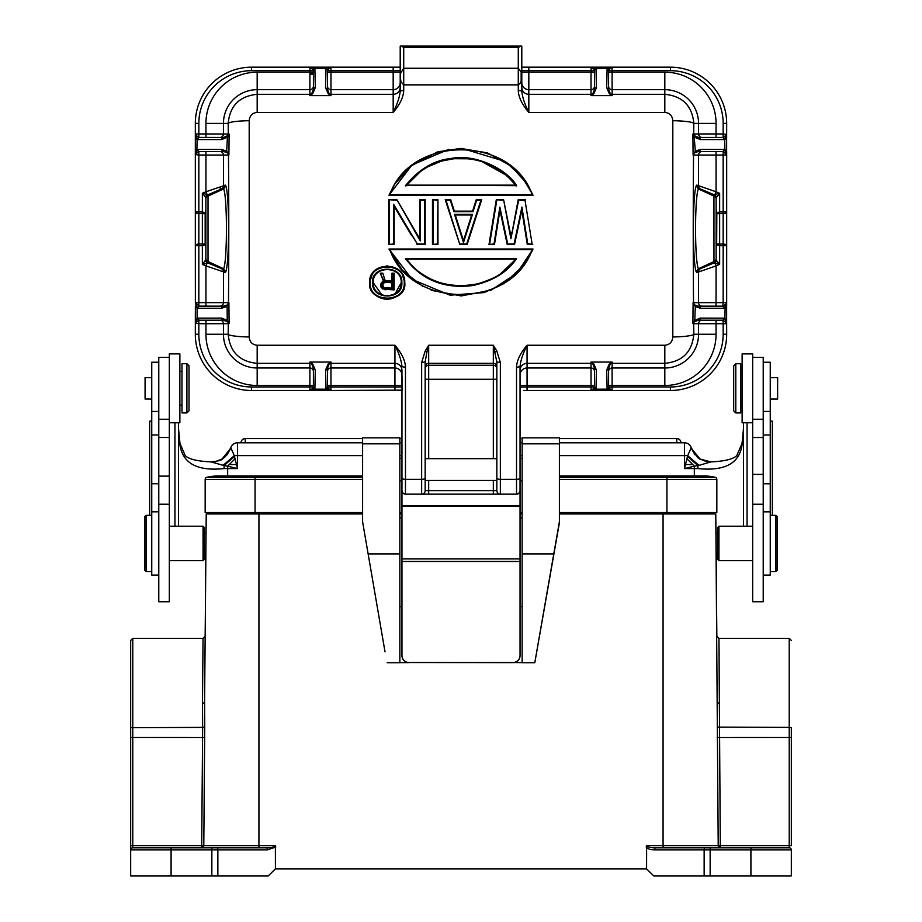 <?xml version="1.0" encoding="UTF-8"?>
<svg xmlns="http://www.w3.org/2000/svg" width="922" height="922" viewBox="0 0 922 922"><rect width="100%" height="100%" fill="white"/><g stroke="black" fill="none" stroke-linecap="round" stroke-linejoin="round"><path stroke-width="1.38" d="M384.255 281.671L380.244 273.166L382.814 273.166L385.35 281.245L392.518 281.245L392.518 273.753L393.59 273.753L393.59 289.37L385.431 289.37L382.469 288.102L381.178 284.691L382.446 282.547L384.255 281.671L382.077 282.074L383.54 281.36L380.244 273.166L382.814 273.166L385.35 281.245M382.688 283.573L382.814 284.921L382.688 283.573L384.912 282.259L391.965 282.777L391.965 288.113L383.909 287.756L382.814 284.921L382.688 287.399L384.923 288.713L385.004 288.113L391.965 288.113L391.965 286.373M391.965 278.156L391.965 273.166L391.965 280.645L385.742 280.645L392.518 281.245M381.962 294.971L373.145 282.581C372.188 265.386 402.119 265.236 401.254 282.581L395.284 293.519M389.81 295.708L387.148 295.939M393.59 289.37L394.155 289.888L394.155 273.166L391.965 273.166L394.155 273.166L394.155 289.888L385.431 289.37M382.745 288.955L380.982 287.053L382.469 288.102M381.178 285.924L380.982 283.492L380.613 285.981L381.478 286.823M373.145 282.581C372.626 265.202 401.785 265.202 401.254 282.581C401.773 299.904 372.626 299.915 373.145 282.581L372.58 282.616C370.886 265.006 403.029 264.487 401.819 282.616C403.606 300.065 371.416 300.779 372.58 282.616M370.195 282.616C368.593 303.257 405.784 303.292 404.216 282.616C405.784 261.894 368.65 261.848 370.195 282.616L369.63 282.581C368.454 261.053 405.576 260.811 404.77 282.581C407.386 303.96 367.14 303.442 369.63 282.581L372.419 273.534M401.98 273.511L404.77 282.581L403.951 287.641M400.067 293.968L398.857 295.086M395.538 297.276L390.34 299.005M384.416 299.062L379.219 297.46M370.425 287.526L369.63 282.581C370.679 293.138 376.752 298.693 387.839 299.258C398.535 297.495 404.182 291.928 404.77 282.581L404.216 282.616M495.091 351.95L496.843 351.109L493.328 345.243L496.843 361.966L496.843 490.642A3.515 3.515 0 0 0 500.358 494.157L500.358 479.313L516.527 479.313L516.527 367.267C516.781 360.525 520.296 353.184 527.061 345.243L664.82 345.243C669.649 344.805 672.311 342.039 672.806 336.956L672.818 120.713C672.311 115.63 669.637 112.864 664.82 112.426L528.825 112.426C521.921 104.198 518.406 96.856 518.279 90.402L521.794 90.978L521.794 46.1L400.206 46.1L400.206 90.978L403.721 90.402C403.456 97.144 399.952 104.486 393.175 112.426L257.18 112.426C252.351 112.864 249.689 115.63 249.194 120.713A21.079 2.697 179.4 0 0 228.183 123.41A820.834 71.536 90 0 1 228.299 133.955A3.515 3.504 -90 0 1 227.907 135.569L223.539 137.47L198.841 137.424C196.271 135.638 195.13 134.485 195.418 133.955L195.326 123.41L198.841 123.41A52.715 52.715 0 0 1 251.556 70.694L251.556 67.179L400.206 67.179L400.206 72.17L393.175 72.17L393.175 70.694L400.206 70.694M496.843 351.109L500.358 362.53L500.358 479.313A3.515 1.037 0 0 1 496.843 478.276L496.843 361.966L500.358 362.53M401.957 450.086L401.957 390.133L330.917 390.49L327.46 387.586L327.46 368.293L329.223 363.821L330.975 362.058L330.975 363.349L394.939 363.349A7.03 7.007 180 0 1 401.957 370.344L401.957 478.276A3.515 1.037 180 0 0 405.473 479.313L421.642 479.313L421.642 494.157L405.473 494.157L405.473 367.267C405.323 360.744 401.808 353.403 394.939 345.243L257.18 345.243C252.34 344.793 249.678 342.027 249.182 336.956L249.194 120.713M401.957 478.276L401.957 506.12L520.043 506.12L520.043 490.642A3.515 3.515 0 0 1 516.527 494.157L500.358 494.157A3.515 3.515 90 0 1 496.843 490.642L493.328 490.642L493.328 494.157L421.642 494.157A3.515 3.515 0 0 0 425.157 490.642L425.157 478.276A3.515 1.037 0 0 1 421.642 479.313L421.642 362.53L425.157 351.109L426.909 351.95L428.672 345.243L425.157 351.109M375.784 269.835L387.148 265.824L398.673 269.881M389.384 250L388.98 249.021L533.02 249.021L523.961 265.04L504.046 283.515L484.188 292.574L450.063 295.201L412.169 279.447L388.98 249.021L533.02 249.021L516.816 273.281L491.092 290.165L461.277 295.939L431.266 290.303M422.818 286.362L402.361 270.296L389.038 249.159M496.278 199.844L503.596 199.705L510.892 238.775L518.648 200.247L524.998 200.247L532.109 243.961L527.776 243.961L521.91 207.093L514.084 243.961L507.699 243.961L499.862 207.093L493.996 243.961L489.006 244.514L494.469 244.514L489.006 244.514L496.301 199.705L503.135 200.247M510.396 233.496L510.892 235.94L511.491 232.955M518.164 199.809L525.494 199.832M516.654 234.522L521.829 210.181L527.303 244.514L532.766 244.514L527.303 244.514L525.805 235.168M500.485 212.705L507.238 244.514L514.534 244.514L507.238 244.514L514.534 244.514L520.965 214.273M493.996 243.961L499.943 210.181L494.48 244.514L499.943 210.181L505.141 234.614M454.339 211.092L450.743 199.797M476.213 199.809L472.606 211.092M466.716 243.961L481.71 199.705L467.12 244.514L459.824 244.514L445.245 199.705L459.824 244.514L446.006 200.247L450.305 200.247L453.947 211.691L473.009 211.691L476.651 200.247L480.938 200.247L466.716 243.961L460.239 243.961M437.385 200.247L432.476 199.705L437.95 199.705L437.95 244.514L432.476 244.514L432.476 199.705L432.476 244.514L437.95 244.514L437.95 199.705L437.385 243.961L432.476 244.514M419.671 238.729L396.909 199.705L388.704 199.705L396.933 199.728L420.271 240.884L420.271 200.247L424.616 200.247L424.616 243.961L417.297 243.961L393.613 204.327L393.613 243.961L388.704 244.514L388.704 199.705L388.704 244.514L394.178 244.514L388.704 244.514M419.706 238.798L419.706 199.705L420.271 240.884M420.271 200.247L419.706 199.705L425.18 199.705L425.18 244.514L424.616 200.247M424.616 243.961L425.18 244.514L416.94 244.468M411.719 235.721L394.178 206.378L393.613 243.961M532.178 194.623L389.822 194.623C410.336 135.015 511.491 134.808 532.178 194.623L533.02 195.199L388.98 195.199L394.639 184.181L410.302 166.375L437.42 151.888L460.712 148.43L487.381 152.856L511.076 166.041L527.326 184.17L533.02 195.199L388.98 195.199L411.961 165.015L448.749 149.341M462.095 148.43L504.991 161.408L521.84 176.528L532.962 195.061M421.642 362.53L425.157 361.966L426.909 351.95M425.157 478.276L425.157 361.966L425.157 379.265L428.672 379.265L428.672 365.262A3.515 3.504 -0 0 0 425.157 368.765M496.843 480.443L493.328 480.443L493.328 490.642L425.157 490.642L425.157 458.66L428.672 458.66L428.672 379.265L493.328 379.265L493.328 365.262L428.672 365.262L428.672 345.243L493.328 345.243L493.328 365.262A3.515 3.504 -0 0 1 496.843 368.765L496.843 361.966M496.843 368.765L496.843 379.265L493.328 379.265L493.328 458.66L428.672 458.66M493.328 458.66L496.843 458.66M428.672 494.157L500.358 494.157L428.672 494.157L428.672 480.443L425.157 480.443M401.957 490.642L402.96 493.097L405.473 494.157A3.515 3.515 0 0 1 401.957 490.642A3.515 3.515 0 0 0 405.473 494.157M402.315 390.49L401.957 375A7.03 7.007 180 0 0 394.939 367.993L394.939 345.243C399.145 353.76 401.496 360.905 401.957 366.691L405.473 367.267M399.848 480.8L401.957 480.8L401.957 458.315L399.848 458.315M520.043 448.472L520.043 480.8L522.152 480.8M694.185 321.144L692.895 323.634L694.773 320.349L695.303 306.507L700.374 308.259L724.692 308.259A2.109 1.925 -90 0 0 722.779 306.15L698.461 306.15L694.9 305.055L693.102 302.589L692.895 323.634L693.701 323.714A3.515 3.504 -90 0 1 694.093 322.101L694.773 320.349L700.374 318.09L725.095 318.159L726.628 323.207L726.628 320.199L726.674 334.26A56.23 56.23 0 0 1 670.444 390.49L527.061 390.49L527.061 386.975L520.043 386.975L520.043 441.442M520.043 386.975L520.043 375A7.03 7.007 180 0 1 527.061 367.993L527.061 345.243C522.843 353.783 520.504 360.928 520.043 366.691L520.043 370.344A7.03 7.007 180 0 1 527.061 363.349L591.025 363.349L591.025 367.993A3.515 3.504 180 0 1 594.54 371.497M520.043 490.642A3.515 3.515 0 0 1 516.527 494.157L519.017 493.12L520.043 490.642L520.043 366.691L516.527 367.267M596.453 370.079L596.015 388.957L594.54 387.586L594.54 368.293L592.777 363.821L591.025 362.058L591.025 363.349A3.515 3.504 -0 0 1 592.777 363.821L593.814 363.971L596.453 370.079L594.54 368.293L594.517 387.828L591.037 390.49L591.025 367.993L527.061 367.993L527.061 385.5L520.043 385.5M608.589 385.5L612.104 385.5L612.047 390.49L608.612 387.828L608.589 368.293L610.352 363.821L612.104 362.058L612.104 363.349L664.82 363.349C682.476 361.62 692.134 351.927 693.817 334.26A21.079 2.697 179.4 0 1 672.806 336.956M664.82 112.426L664.82 94.321L612.104 94.321L612.104 89.676L664.82 89.676L664.82 94.321C682.464 96.049 692.134 105.742 693.817 123.41L716.06 123.41A51.24 51.24 0 0 0 664.82 72.17L664.82 89.676A33.734 33.734 0 0 1 698.553 123.41L698.553 133.955L692.895 134.036L693.102 155.08L694.9 152.614L698.461 151.519L722.986 151.531L724.899 149.433L724.692 139.579A2.109 1.925 -90 0 0 722.779 137.47L698.461 137.47L694.093 135.569L694.185 136.537L692.895 134.036L694.093 135.569A3.515 3.504 -90 0 1 693.701 133.955A820.834 71.536 -90 0 1 693.817 123.41A21.079 2.697 -179.4 0 0 672.818 120.713M693.655 153.444L695.303 151.162L694.185 136.537M724.692 139.579L700.374 139.579L694.773 137.32L694.531 136.064M694.9 152.614L695.303 151.162L700.374 149.422A2.109 1.925 90 0 1 698.461 151.519M700.374 149.422L724.899 149.433L726.628 154.527L726.628 134.462L725.095 139.51L722.779 137.47M724.692 149.422A2.109 1.925 90 0 1 722.779 151.519M716.106 260.119L719.644 264.372L713.985 262.954L698.945 269.351A3.515 3.504 -113 0 0 696.813 272.578L696.248 271.863C692.468 263.3 692.445 194.542 696.248 185.806L696.813 185.091A3.515 3.504 113 0 0 698.945 188.33L713.985 194.715L714.907 194.484L716.06 191.776L696.813 185.091M700.685 189.068A3.515 3.504 113 0 1 698.553 185.829L698.553 155.034L693.517 155.034A820.834 71.536 -90 0 0 693.517 302.635L716.06 302.635L716.06 265.893L696.813 272.578M700.685 268.602A3.515 3.504 -113 0 0 698.553 271.84L698.553 302.635A3.515 3.504 -90 0 0 702.057 306.15L716.06 306.15L716.06 302.635L723.159 302.635L722.779 306.15M700.374 308.259A2.109 1.925 -90 0 0 698.461 306.15L698.461 306.15M724.692 308.259L722.986 306.139M724.692 318.09A2.109 1.925 90 0 1 722.779 320.199L724.899 318.113L725.095 308.19L723.159 306.104C725.695 304.364 726.836 303.2 726.582 302.635L723.159 302.635L723.159 244.053A3.515 1.648 0 0 1 725.787 244.607L726.674 245.701L726.674 211.968A3.515 1.648 180 0 1 725.787 213.063A3.515 1.648 180 0 1 723.159 213.616L723.159 211.968L726.674 211.968L726.674 151.519M726.628 320.199L726.628 303.142L725.095 308.19M713.985 262.954A3.515 3.515 0 0 0 716.129 259.716A3.515 3.515 0 0 1 713.985 262.954L713.951 261.571L698.392 268.751L698.945 269.351L710.389 264.487M704.581 266.954L703.647 267.345M696.248 271.863L698.392 268.751C694.623 261.26 694.623 196.409 698.392 188.918L698.945 188.33M716.129 259.497L716.129 258.563A3.515 3.262 180 0 1 713.962 261.571L713.951 196.098L698.392 188.918L696.248 185.806M716.129 258.563L716.129 199.117A3.515 3.262 180 0 0 713.951 196.098L713.985 194.715L709.583 192.848L713.985 194.715A3.515 3.515 0 0 1 716.129 197.953L714.296 194.865M722.986 151.531L725.095 149.479M725.095 139.51L722.986 137.459M726.628 134.462L723.159 133.955L723.159 137.424C725.695 135.684 726.836 134.52 726.582 133.955M716.06 123.41L716.06 133.955L698.553 133.955A3.515 3.504 -90 0 0 702.057 137.47L716.06 137.47L716.06 133.955L723.159 133.955L723.159 123.41A52.715 52.715 0 0 0 670.444 70.694L612.104 70.694L612.104 72.17L664.82 72.17M700.374 139.579A2.109 1.925 -90 0 0 698.461 137.47M521.794 87.325L521.794 90.978C522.267 96.764 524.606 103.909 528.825 112.426L528.825 94.321A7.03 7.007 0 0 1 521.794 87.325L521.794 82.669A7.03 7.007 0 0 0 528.825 89.676L528.825 94.321L591.025 94.321L591.025 89.676L528.825 89.676L528.825 72.17L591.025 72.17L591.025 89.676A3.515 3.504 180 0 0 594.54 86.184M594.54 70.694L528.825 70.694L528.825 67.179L521.794 67.179L521.794 76.987M400.206 82.669A7.03 7.007 0 0 1 393.175 89.676L393.175 94.321A7.03 7.007 0 0 0 400.206 87.325L400.517 73.403L403.721 68.263L403.721 47.356L401.024 46.1M403.721 47.356L518.279 47.356L520.976 46.1M518.279 47.356L518.279 68.263L521.161 71.974L521.714 75.108M521.714 78.624L520.573 82.911L518.279 84.859L403.721 84.859L401.001 81.897L400.206 76.987M400.206 90.978C399.745 96.741 397.394 103.886 393.175 112.426L393.175 94.321L330.975 94.321L330.975 95.611L329.223 93.848L327.46 89.376L327.46 70.349M327.483 69.853L330.963 67.191L326.019 68.493L327.46 70.095L326.019 68.493L314.851 68.493L313.411 70.095L313.411 89.376L311.648 93.848L309.896 95.611L309.896 94.321L257.18 94.321C239.536 96.049 229.866 105.753 228.183 123.41L223.447 123.41L223.447 133.955A3.515 3.504 -90 0 1 219.943 137.47L205.94 137.47L219.943 137.47M199.014 306.139L197.101 308.236L197.101 318.113L221.626 318.09A2.109 1.925 90 0 0 223.539 320.199L227.907 322.101A3.515 3.504 90 0 1 228.299 323.714A820.834 71.536 90 0 1 228.183 334.26L205.94 334.26A51.24 51.24 0 0 0 257.18 385.5L257.18 367.993A33.734 33.734 0 0 1 223.447 334.26L223.447 323.714L229.105 323.634L228.898 302.589L227.1 305.055L223.539 306.15L199.014 306.139L195.418 302.635L198.841 302.635L198.841 306.104L196.905 308.19L195.418 302.635M195.372 134.462L197.101 139.556L196.905 149.479L198.841 151.565L223.539 151.519L227.1 152.614L228.898 155.08L229.105 134.036L205.94 133.955L205.94 123.41L223.447 123.41A33.734 33.734 0 0 1 257.18 89.676L257.18 72.17A51.24 51.24 0 0 0 205.94 123.41M205.894 197.55L202.356 193.297L208.015 194.715L223.055 188.33A3.515 3.504 67 0 0 225.187 185.091L225.752 185.806C229.52 194.335 229.555 263.093 225.752 271.863L225.187 272.578A3.515 3.504 -67 0 0 223.055 269.351L207.83 262.874M205.295 197.193L207.081 194.484L205.94 191.776L223.447 185.829L223.447 155.034L205.94 155.034L205.94 191.776L202.356 193.297L202.356 211.968L205.341 212.821L205.168 213.72L202.356 213.616L202.356 211.968L198.841 211.968L198.841 213.616A3.515 1.648 180 0 1 196.213 213.063A3.515 1.648 180 0 1 195.326 211.968L195.326 245.701A3.515 1.648 0 0 1 196.213 244.607A3.515 1.648 0 0 1 198.841 244.053L198.841 245.701L195.326 245.701L195.372 303.142M205.871 198.149L205.871 199.117A3.515 3.262 -0 0 1 208.049 196.098L223.608 188.918L223.055 188.33L208.015 194.715L208.015 262.954L207.081 263.185L205.94 265.893L223.447 271.84L223.447 302.635L228.483 302.635A820.834 71.536 90 0 0 228.483 155.034L223.447 155.034A3.515 3.504 90 0 0 219.943 151.519L205.94 151.519L205.94 155.034L198.841 155.034L198.841 211.968L195.326 211.968L195.326 245.701M208.015 194.715A3.515 3.515 0 0 0 205.871 197.953A3.515 3.515 0 0 1 208.015 194.715L215.748 191.43M225.752 185.806L223.608 188.918C227.377 196.421 227.377 261.26 223.608 268.751L223.055 269.351L212.256 264.764M205.871 199.117L205.871 258.563A3.515 3.262 -0 0 0 208.038 261.571L223.608 268.751L225.752 271.863M218.883 267.576L212.394 264.821M205.94 306.15L219.943 306.15A3.515 3.504 90 0 0 223.447 302.635L205.94 302.635L205.94 306.15L219.943 306.15M196.905 308.19L197.296 308.259A2.109 1.925 -90 0 1 199.221 306.15L199.221 306.15M197.296 308.259L221.626 308.259A2.109 1.925 -90 0 1 223.539 306.15M221.626 308.259L226.697 306.507L228.333 304.225M227.1 305.055L227.227 320.349L229.105 323.634L227.815 321.144M221.626 318.09L227.227 320.349L227.469 321.605M197.296 318.09A2.109 1.925 90 0 0 199.221 320.199L223.539 320.199M327.483 387.828L326.019 389.176L330.917 390.49L251.556 390.49A56.23 56.23 0 0 1 195.326 334.26L195.337 320.199L195.372 323.207L196.905 318.159L199.221 320.199M196.905 318.159L199.014 320.211M195.372 323.207L198.841 323.714L198.841 320.245C196.305 321.985 195.164 323.149 195.418 323.714M205.94 334.26L205.94 323.714L223.447 323.714A3.515 3.504 90 0 0 219.943 320.199L205.94 320.199L205.94 323.714L198.841 323.714L198.841 334.26A52.715 52.715 0 0 0 251.556 386.975L309.896 386.975L309.896 385.5L257.18 385.5M249.182 336.956A21.079 2.697 -179.4 0 1 228.183 334.26C229.866 351.927 239.524 361.62 257.18 363.349L257.18 345.243M401.957 390.49L398.016 390.49M608.589 368.293L608.589 368.293A1.913 1.786 178.7 0 1 606.676 370.079L609.315 363.971L612.104 362.058L591.025 362.058L593.814 363.971M612.047 390.49L607.149 389.176L608.589 387.586M596.015 388.957L591.037 390.49M700.374 318.09A2.109 1.925 90 0 1 698.461 320.199L694.531 321.605M694.9 305.055L695.303 306.507L693.655 304.225M528.825 67.179L670.444 67.179A56.23 56.23 0 0 1 726.674 123.41L726.628 137.47M726.674 211.968L726.663 306.15L726.674 245.701L719.644 245.701L719.644 264.372L716.06 265.893L714.907 263.185L716.705 260.477M726.628 154.527L723.159 151.565L723.159 211.968L719.644 211.968L719.644 213.616L716.832 213.72L716.659 244.849L719.644 245.701L719.644 244.053L716.832 243.961M716.832 213.72L716.129 210.101M716.129 247.58L716.659 244.849M716.659 212.821L719.644 211.968L719.644 193.297L716.129 197.953L716.129 199.117M716.129 258.759L716.129 251.349M716.129 198.334L715.795 196.467M716.705 197.193L714.907 194.484L719.644 193.297L716.06 191.776L716.06 155.034L698.553 155.034A3.515 3.504 90 0 1 702.057 151.519M594.54 72.17L591.025 72.17L591.083 67.191L594.517 69.853L594.54 89.376L592.777 93.848L591.025 95.611L591.025 94.321A3.515 3.504 180 0 0 592.777 93.848L593.814 93.71L596.453 87.59L596.015 68.712A1.475 1.383 178.7 0 0 594.54 70.095M594.517 69.853L595.981 68.493L591.083 67.191M607.114 68.712L606.676 87.59L609.315 93.71L610.352 93.848A3.515 3.504 0 0 0 612.104 94.321L612.104 95.611L610.352 93.848L608.589 89.376L608.589 70.095L607.114 68.712L612.093 67.191L608.612 69.853L607.149 68.493L596.015 68.712M606.676 87.59L608.589 89.376L608.612 69.853M608.589 89.376L608.589 70.349M330.963 67.191L330.975 72.17L393.175 72.17L393.175 89.676L330.975 89.676L330.975 94.321A3.515 3.504 0 0 1 329.223 93.848L328.186 93.71L325.547 87.59L327.46 89.376L327.46 70.095M314.886 68.712L315.324 87.59L312.685 93.71L311.648 93.848A3.515 3.504 180 0 1 309.896 94.321L309.896 70.694L313.411 70.694M313.388 69.853L314.851 68.493L309.953 67.191L313.411 70.095M309.953 67.191L309.896 70.694L251.556 70.694M251.556 67.179A56.23 56.23 0 0 0 195.326 123.41L195.326 211.968L195.337 151.519L195.372 154.527L196.905 149.479M196.905 139.51L198.841 137.424L198.841 133.955L205.94 133.955L205.94 137.47M199.221 137.47A2.109 1.925 -90 0 0 197.296 139.579L199.014 137.459M197.296 139.579L221.626 139.579A2.109 1.925 -90 0 1 223.539 137.47M221.626 139.579L227.227 137.32L229.105 134.036L227.815 136.537M227.469 136.064L226.697 151.162L228.333 153.444M199.014 151.531L197.101 149.433L221.626 149.422L226.697 151.162L227.1 152.614M221.626 149.422A2.109 1.925 90 0 0 223.539 151.519L223.539 151.519M197.296 149.422A2.109 1.925 90 0 0 199.221 151.519M195.372 154.527L198.841 155.034L198.841 151.565C196.305 153.306 195.164 154.47 195.418 155.034M195.326 320.199L195.372 306.15M205.168 243.95L205.341 244.849L202.356 245.701L202.356 244.053L205.168 243.95L205.168 213.72M205.341 244.849L205.871 247.58M205.871 210.101L205.341 212.821M205.871 198.887L205.871 201.607M205.871 258.563L205.871 259.716A3.515 3.515 0 0 0 208.015 262.954L207.957 262.931M205.871 254.956L205.871 258.782M206.136 261.053L206.885 262.194M207.704 262.805L205.871 259.716L205.295 260.477L207.081 263.185L202.356 264.372L202.356 245.701L198.841 245.701L198.841 302.635L205.94 302.635L205.94 265.893L202.356 264.372L205.295 260.477M313.411 385.5L309.896 385.5L309.896 362.058L330.975 362.058L328.186 363.971L325.547 370.079L326.019 389.176L314.851 389.176L309.907 390.49L313.388 387.828L313.411 368.293L311.648 363.821L309.896 362.058L312.685 363.971L315.324 370.079L313.411 368.293L313.411 387.321M313.411 387.586L314.886 388.957L315.324 370.079M325.985 388.957L327.46 387.586M327.46 386.975L330.975 386.975L330.917 390.49M725.095 318.159L723.159 320.245L726.628 323.207M722.986 320.211L723.159 323.714L716.06 323.714L716.06 334.26L698.553 334.26A33.734 33.734 0 0 1 664.82 367.993L612.104 367.993L612.104 363.349A3.515 3.504 180 0 0 610.352 363.821L609.315 363.971M698.461 320.199L722.779 320.199M313.411 74.209L309.896 74.209M220.277 186.901L220.277 189.506M520.043 506.12L520.043 655.484A7.03 7.03 180 0 1 513.012 662.515L408.988 662.515A7.03 7.03 180 0 1 401.957 655.484L401.957 561.475L520.043 561.475M401.957 561.475L401.957 506.12M399.848 662.641L408.988 662.641A7.03 7.03 -0 0 1 401.957 655.611L401.957 655.484M401.957 606.584L399.848 606.584M520.043 655.484L520.043 655.611A7.03 7.03 -0 0 1 513.012 662.641L408.988 662.515M522.152 517.818L520.043 517.818M401.957 517.818L399.848 517.818M520.043 606.584L522.152 606.584M401.957 513.946L399.848 513.946M362.6 513.946L206.228 513.946L205.871 553.776M258.932 513.946L258.932 845.693L275.378 845.693L275.424 868.87L646.576 868.87L646.622 845.693C647.509 847.088 650.483 847.791 655.554 847.791A2.109 0.899 90 0 0 654.643 849.9C650.252 849.761 647.428 848.793 646.172 847.007M646.622 845.693L720.301 845.681L720.301 847.791A2.109 2.086 90 0 1 718.215 845.693L715.772 513.946L559.4 513.946M522.152 513.946L520.043 513.946M385.016 651.808L362.6 521.829L385.016 651.808M534.795 662.734L553.776 553.915L522.152 553.915L522.152 662.734L534.795 662.734L559.4 522.809L559.4 443.828L522.152 443.828L522.152 437.835L559.4 437.835L559.4 443.828M387.205 662.734L399.848 662.734L399.848 437.835L362.6 437.835L362.6 521.829M522.152 662.641L513.012 662.515M522.152 553.915L522.152 443.828M559.4 521.829L553.776 553.915M520.043 458.315L522.152 458.315M399.848 553.915L368.224 553.915M399.848 443.828L362.6 443.828M212.728 513.946L212.728 512.54M709.272 513.946L709.272 512.54L709.272 513.946M130.67 652.753L130.67 849.9A2.109 2.109 0 0 1 132.78 847.791L201.699 847.791A2.109 2.086 -90 0 0 202.01 847.767M201.757 847.791L132.78 847.791L132.78 638.347L130.67 640.456L130.67 831.978L130.67 727.688L202.644 727.389L201.699 845.681L203.785 845.693L201.699 847.791L258.944 847.791L201.699 847.791L201.699 845.681L130.67 845.681L130.67 831.978L130.67 845.681L132.78 845.681M171.089 875.9L211.853 875.9L211.853 849.9L130.67 849.9A2.109 2.109 0 0 1 132.78 847.791A2.109 2.109 0 0 0 130.67 849.9L130.67 875.9L171.089 875.9L171.089 847.791M211.853 875.9L217.857 875.9L217.857 849.9L267.357 849.9A2.109 0.899 -90 0 0 266.446 847.791L211.853 847.791L211.853 849.9L217.857 849.9A2.109 0.899 -90 0 0 216.958 847.791L211.853 847.791M275.378 845.693C274.433 847.111 271.448 847.802 266.446 847.791M267.357 849.9L275.828 847.007M217.857 875.9L268.267 875.9L275.424 868.87M646.576 868.87L653.733 875.9L791.33 875.9L791.33 849.9A2.109 2.109 0 0 0 789.22 847.791L655.554 847.791L789.22 847.791A2.109 2.109 0 0 1 791.33 849.9A2.109 2.109 0 0 0 789.22 847.791A2.109 2.109 0 0 1 791.33 849.9L654.643 849.9M717.258 737.519L789.22 737.508L789.22 845.681L720.301 845.681L718.953 638.347L789.22 638.347L789.22 737.508L791.33 737.508L791.33 845.681L789.22 845.681L789.22 847.791A2.109 2.109 0 0 1 791.33 849.9M791.33 727.688L791.33 737.508L791.33 727.688L789.22 727.389L717.258 727.101M791.33 742.36L791.33 831.978M715.772 513.946L715.945 533.135L717.535 533.1M717.535 553.834L716.129 553.788L716.843 636.261L718.953 638.347L719.114 656.118M717.408 701.654L717.42 702.622L719.529 703.371M715.945 533.135L716.129 553.788M718.918 845.693L720.301 847.791L789.22 847.791M717.535 559.216L717.535 527.649L718.941 526.243L718.941 560.68L717.535 559.216M752.675 422.772L752.675 353.898L742.129 353.898L742.129 422.772L752.675 422.772L752.675 601.755L763.22 601.755L763.22 357.413L752.675 357.413M763.22 575.086L770.25 575.086L770.25 362.242L763.22 362.242M740.723 412.941L740.723 363.741L735.802 363.741L735.802 412.941L740.723 412.941M735.802 363.741L733.693 365.85L733.693 410.832L735.802 412.941M763.22 504.253L752.675 504.253M747.051 422.772L747.051 526.243M770.25 420.997L772.348 421.204L772.348 515.352M743.535 422.772L743.535 526.243M700.305 459.387L691.097 447.988L699.302 458.787L706.575 461.622M691.051 448.069L687.685 455.687L698.968 465.38L710.689 461.957M698.968 465.38L697.931 465.575L697.873 468.56C724.819 471.373 739.571 463.374 742.118 444.554L743.535 428.223L742.026 443.459L736.932 455.238C735.825 457.162 729.878 461.15 710.678 461.887L699.314 458.799M742.118 444.554L742.06 443.447M149.641 515.329L149.641 421.204L151.75 421.02M174.95 526.232L174.95 422.76M169.325 601.743L169.325 504.242L158.78 504.23L158.78 601.743L169.325 601.743M169.325 504.253L169.325 422.76L179.871 422.76L179.871 353.887L169.325 353.887L169.325 422.76M151.75 377.605L145.077 377.605L145.077 399.042L151.75 399.042M181.98 363.717L181.98 412.918L186.901 412.918L186.901 363.717L181.98 363.717M186.901 412.918L189.01 410.809L189.01 365.827L186.901 363.717M158.78 362.231L151.75 362.231L151.75 575.074L158.78 575.074M169.325 357.402L158.78 357.402L158.78 504.23M169.325 526.232L203.059 526.232L203.059 560.668L169.325 560.668M203.059 526.232L204.465 527.626L204.465 559.262L203.059 560.668M715.218 477.319A46.388 46.388 0 0 0 693.137 477.319A46.388 46.388 0 0 1 715.218 477.319A2.109 2.109 0 0 1 716.832 479.371A2.109 2.109 0 0 0 715.218 477.319A46.388 46.388 0 0 0 704.178 475.994A46.388 46.388 0 0 1 715.218 477.319L666.929 477.319L666.929 475.994L704.178 475.994M217.823 475.994L255.071 475.994L255.071 477.319L206.782 477.319A2.109 2.109 0 0 0 205.168 479.371A2.109 2.109 0 0 1 206.782 477.319A46.388 46.388 0 0 1 217.823 475.994A46.388 46.388 0 0 0 206.782 477.319A46.388 46.388 0 0 1 228.863 477.319M716.832 479.371L716.832 512.54L666.929 512.54L666.929 479.371L716.832 479.371M362.6 512.54L205.168 512.54L205.168 479.371L362.6 479.371M399.848 512.54L401.957 512.54M520.043 512.54L522.152 512.54M559.4 512.54L666.929 512.54M202.771 847.491A2.109 2.086 -90 0 0 203.485 846.765M204.465 553.811L205.871 553.811L204.949 659.783M204.592 701.642L206.228 513.946M204.465 533.077L206.055 533.123M132.78 638.347L203.047 638.347L202.471 703.394L204.58 702.622L204.742 727.101L203.785 845.693L258.932 845.693L258.932 847.791M202.471 703.394L202.644 727.389L204.742 727.101M202.863 659.783L202.886 656.118M179.94 443.447L179.882 444.554C182.625 463.409 197.377 471.407 224.127 468.56L224.069 465.575L211.311 461.957M223.032 465.38L234.315 455.687L230.949 448.069L222.698 458.787L215.425 461.622M230.949 448.069L221.695 459.387M230.903 447.988L226.973 454.892M695.027 454.892L691.097 447.988M699.66 459.006L697.689 457.566L691.223 447.781A7.03 7.03 0 0 0 691.223 447.792A7.03 7.03 0 0 0 684.504 442.791L684.504 455.618A7.03 0.611 0 0 1 687.685 455.687L684.504 468.572L694.335 466.163L686.959 458.81M697.873 468.56A49.2 4.287 0 0 1 694.335 468.572L694.335 466.163L697.931 465.575L687.512 456.448M222.686 458.799C222.098 460.101 218.318 461.138 211.322 461.887C192.087 461.15 186.163 457.151 185.057 455.238L179.974 443.459L178.465 428.223L179.882 444.554M178.465 526.232L178.465 422.76M234.488 456.448L235.041 458.81L227.665 466.163L224.069 465.575L234.488 456.448L234.315 455.687A7.03 0.611 0 0 1 237.496 455.618L237.496 468.572L227.665 468.572L227.665 475.994M235.041 458.81L237.496 468.572L227.665 466.163L227.665 468.572A49.2 4.287 180 0 1 224.127 468.56M362.6 442.791L237.496 442.791A7.03 7.03 0 0 0 230.777 447.781L225.406 456.586L222.34 459.006M691.223 447.781A7.03 7.03 0 0 0 684.504 442.791A7.03 7.03 0 0 1 691.223 447.781A7.03 7.03 0 0 0 684.504 442.791L559.4 442.791M399.848 442.791L401.957 442.791M520.043 442.791L522.152 442.791M237.496 442.791A7.03 7.03 0 0 0 230.765 447.792A7.03 7.03 0 0 1 237.496 442.791L237.496 455.618L362.6 455.618M169.325 476.121L158.78 476.121M146.137 571.559L144.731 570.153L144.731 516.735L146.137 515.329L146.137 571.559L151.75 571.559M770.25 399.053L777.626 399.053L777.626 377.617L770.25 377.617M775.863 515.352L777.269 516.758L777.269 570.165L775.863 571.571L775.863 515.352L770.25 515.352M519.754 492.014L520.043 490.711M402.234 492.002L402.926 493.063M404.147 493.892L404.919 494.111M428.672 480.443L493.328 480.443M523.961 265.04L532.236 250.876M532.178 249.597L533.02 249.021L532.178 249.597C511.664 309.366 410.532 309.585 389.822 249.597L532.178 249.597M516.551 258.563C507.619 272.071 493.005 281.06 472.686 285.555C444.162 289.035 421.746 280.046 405.45 258.563L516.551 258.563L501.349 272.993C498.087 276.3 489.905 280.011 476.801 284.126C461.876 286.074 453.301 286.442 451.054 285.221C445.672 284.633 438.93 282.581 430.839 279.078C422.161 274.168 416.329 271.587 406.556 259.105L405.45 258.563M406.556 259.105L515.444 259.105C491.184 294.913 429.721 293.888 406.556 259.105M499.943 210.181L499.862 207.093M527.776 243.961L521.91 207.093M532.109 243.961L524.998 200.247M525.482 199.705L518.187 199.705L518.648 200.247M518.187 199.705L510.892 238.775M510.892 235.94L503.596 199.705M489.663 243.961L496.774 200.247M476.651 200.247L480.938 200.247M472.594 211.138L454.362 211.138L473.009 211.691M450.708 199.705L445.245 199.705L450.708 199.705L450.305 200.247M445.245 199.705L446.006 200.247M463.478 242.567L455.272 214.953L471.684 214.953L454.5 214.377L463.478 242.567L472.456 214.377L463.478 240.7L462.371 237.254M394.178 244.514L394.178 206.378L417.297 243.961M394.178 206.378L393.613 204.327M388.704 199.705L396.587 200.247M389.822 194.623L394.639 184.181M405.45 185.668C418.772 169.302 433.893 160.255 450.812 158.526C477.193 153.052 508.979 171.308 516.551 185.668L406.556 185.138C422.576 164.635 444.197 159.437 451.999 158.976C461.058 157.639 470.877 158.457 481.457 161.442L488.257 163.92L500.542 170.708C503.308 171.872 508.264 176.678 515.444 185.138L516.551 185.668M515.444 185.138L406.556 185.138L515.444 185.138L510.396 179.156M506.409 175.33L481.941 161.592M481.538 161.465L473.908 159.587M468.364 158.791L454.258 158.722M453.612 158.791L442.399 160.901M440.635 161.419L427.22 167.101M419.648 172.011L413.92 176.851M382.423 273.753L380.244 273.166L383.552 281.371M381.178 284.691L380.982 283.492L382.077 282.074L382.446 282.547M380.809 283.988L381.478 283.803M380.982 287.053L381.512 287.745M385.166 289.854L383.771 289.047M394.155 273.166L393.59 273.753M391.965 273.166L392.518 273.753M391.965 283.93L392.518 282.259L392.518 288.713L384.923 288.713M383.61 282.674L384.797 282.847M383.045 284.241L383.598 283.434M391.965 282.224L392.518 288.713M383.667 287.526L382.688 287.399M383.172 287.053L382.976 286.454M382.25 286.12L382.25 284.863M384.912 282.259L392.518 282.259M518.279 90.402L518.279 68.263L403.721 68.263L403.721 90.402M425.157 361.966L425.157 366.852A3.515 3.504 180 0 1 428.672 363.349L493.328 363.349A3.515 3.504 -0 0 1 496.843 366.852M516.527 494.157L516.527 479.313A3.515 1.037 180 0 0 520.043 478.276M608.589 371.485A3.515 3.504 180 0 1 612.104 367.993L612.104 385.5L664.82 385.5L664.82 345.243M693.817 334.26A820.834 71.536 -90 0 1 693.701 323.714L698.553 323.714L698.553 334.26L693.817 334.26M702.057 306.15L716.06 306.15M726.582 155.034L716.06 155.034L716.06 151.519M702.057 137.47L716.06 137.47M609.315 93.71L612.104 95.611L591.025 95.611L593.814 93.71M528.825 70.694L528.825 72.17L521.794 72.17L521.794 70.694L528.825 70.694M521.161 81.424L521.161 71.974M521.379 79.304L521.414 80.456M328.186 93.71L330.975 95.611L309.896 95.611L312.685 93.71M313.411 86.184A3.515 3.504 0 0 1 309.896 89.676L257.18 89.676L257.18 112.426M221.315 268.602A3.515 3.504 -67 0 1 223.447 271.84L225.187 272.578M225.187 185.091L223.447 185.829A3.515 3.504 67 0 1 221.315 189.068M219.943 151.519L205.94 151.519M219.943 320.199L205.94 320.199M313.411 371.497A3.515 3.504 -0 0 0 309.896 367.993L257.18 367.993L257.18 363.349L309.896 363.349A3.515 3.504 -0 0 1 311.648 363.821L312.685 363.971M328.186 363.971L329.223 363.821A3.515 3.504 -0 0 1 330.975 363.349L330.975 367.993L394.939 367.993L394.939 385.5L330.975 385.5L330.975 367.993A3.515 3.504 -0 0 0 327.46 371.485M327.46 385.5L330.975 385.5L330.975 386.975L394.939 386.975L394.939 385.5L401.957 385.5M394.939 390.49L394.939 386.975L401.957 386.975M594.54 386.975L527.061 386.975L527.061 385.5L594.54 385.5M594.517 387.828L595.981 389.176L607.149 389.176L608.612 387.828M606.676 370.079L607.114 388.957M664.82 385.5A51.24 51.24 0 0 0 716.06 334.26M723.159 334.26A52.715 52.715 0 0 1 670.444 386.975L670.444 390.49A56.23 56.23 0 0 0 726.674 334.26L723.159 334.26L723.159 323.714L726.582 323.714M608.589 386.975L670.444 386.975M716.06 320.199L716.06 323.714L698.553 323.714A3.515 3.504 90 0 1 702.057 320.199M719.644 213.616L723.159 213.616L723.159 244.053L719.644 244.053L719.644 213.616M726.674 123.41L723.159 123.41M608.589 70.694L612.104 70.694L612.093 67.191L670.444 67.179L670.444 70.694M596.453 87.59A1.913 1.786 178.7 0 0 594.54 89.376L594.54 89.376M608.589 72.17L612.104 72.17L612.104 89.676A3.515 3.504 0 0 1 608.589 86.172M393.175 67.179L393.175 70.694L327.46 70.694M327.46 72.17L330.975 72.17L330.975 89.676A3.515 3.504 0 0 1 327.46 86.172M325.985 68.712L325.547 87.59M315.324 87.59A1.913 1.786 178.7 0 0 313.411 89.376M257.18 72.17L313.411 72.17M198.841 123.41L198.841 133.955L195.418 133.955M202.356 244.053L198.841 244.053L198.841 213.616L202.356 213.616L202.356 244.053M195.326 334.26L198.841 334.26M251.556 390.49L251.556 386.975M309.907 390.49L309.896 386.975L313.411 386.975M314.886 388.957L313.388 387.828M325.547 370.079A1.913 1.786 -1.3 0 0 327.46 368.293M313.411 73.161L309.896 73.161M664.82 367.648L664.82 371.163M698.553 123.41L701.723 123.41M257.18 90.022L257.18 86.518M401.957 505.786L520.043 505.786M401.957 558.928L520.043 558.928M720.301 847.791L663.068 847.791L663.068 513.946M256.823 513.946L256.823 512.54M665.177 513.946L665.177 512.54M130.67 831.978L130.67 727.688L130.67 737.508L204.742 737.519M704.143 875.9L704.143 849.9A2.109 0.899 90 0 1 705.042 847.791L710.147 847.791L710.147 875.9M750.911 875.9L750.911 847.791L710.147 847.791M763.22 483.762L770.25 483.762M763.22 435.011L770.25 435.011M763.22 437.512L752.675 437.512M763.22 474.404L752.675 474.404M559.4 455.618L684.504 455.618L684.504 468.572L694.335 468.572L694.335 475.994M255.071 512.54L255.071 477.319L362.6 477.319M559.4 477.319L666.929 477.319L666.929 479.371L559.4 479.371M206.782 477.319A2.109 2.109 0 0 0 205.168 479.371M151.75 483.75L158.78 483.75M151.75 434.988L158.78 434.988M522.152 455.618L520.043 455.618M401.957 455.618L399.848 455.618M230.477 464.573L237.496 464.573M684.504 464.573L691.523 464.573M245.229 442.791L245.229 438.584A4.218 4.218 0 0 0 241.011 442.791A4.218 4.218 0 0 1 245.229 438.572L362.6 438.572L245.229 438.572M676.771 442.791L676.771 438.572L676.771 442.791M169.325 437.501L158.78 437.501M454.5 214.377L472.456 214.377M463.478 240.7L455.272 214.953L463.478 240.7L471.684 214.953L463.478 240.7M433.04 200.247L433.04 243.961M389.268 200.247L389.268 243.961M527.061 390.49L523.973 390.49M205.871 259.289L206.367 261.514M153.513 847.791L132.78 847.791M789.22 638.347L791.33 640.456M752.675 560.68L718.941 560.68M763.22 411.443L770.25 411.443M763.22 511.837L770.25 511.837M742.129 405.207L740.723 405.207M742.129 371.474L740.723 371.474M752.675 419.256L763.22 419.256M179.871 371.451L181.98 371.451M179.871 405.184L181.98 405.184M151.75 411.431L158.78 411.431M151.75 511.814L158.78 511.814M255.071 475.994L362.6 475.994M559.4 475.994L666.929 475.994M216.958 847.791L201.699 847.791M203.047 638.347L205.157 636.249M169.325 419.245L158.78 419.245M676.771 438.572L559.4 438.572L676.771 438.572A4.218 4.218 0 0 1 680.989 442.791A4.218 4.218 0 0 0 676.771 438.572M522.152 438.572L520.043 438.572L522.152 438.572M401.957 438.572L399.848 438.572L401.957 438.572M146.137 515.329L151.75 515.329M752.675 526.243L718.941 526.243M775.863 571.571L770.25 571.571M481.71 199.705L476.248 199.705M425.169 199.705L419.717 199.705M396.909 199.705L388.715 199.705M533.02 195.199L527.338 184.158M405.911 186.025L420.997 171.031C431.888 163.425 443.966 159.252 457.243 158.503C481.572 157.72 501.188 166.905 516.09 186.025M382.077 282.074L381.639 282.651M380.613 285.981L380.867 286.719M391.965 273.177L391.965 280.645"/></g></svg>
